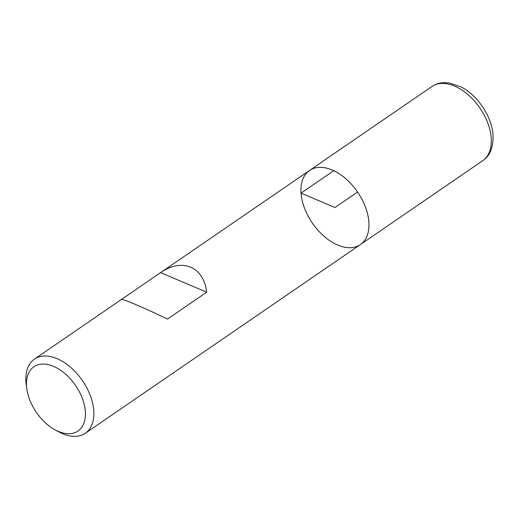 <?xml version="1.0" encoding="UTF-8"?>
<svg xmlns="http://www.w3.org/2000/svg" width="519" height="519" viewBox="0 0 519 519"><rect width="100%" height="100%" fill="white"/><g stroke="black" fill="none" stroke-linecap="round" stroke-linejoin="round"><path stroke-width="0.78" d="M26.8 388.75L26.229 384.501A44.945 27.423 55.6 0 1 25.95 381.809A44.945 27.423 55.6 0 1 34.442 359.135A44.945 27.423 55.6 0 1 82.482 380.693A44.945 27.423 55.6 0 1 85.291 433.268A44.945 27.423 55.6 0 1 58.666 431.795L54.91 429.732A38.957 23.77 -124.4 0 0 85.44 413.844A38.957 23.77 -124.4 0 0 54.703 366.881A38.957 23.77 -124.4 0 0 26.553 386.415A38.957 23.77 -124.4 0 0 26.8 388.75A38.957 23.77 -124.4 0 0 54.91 429.732M431.892 86.537C435.441 84.143 439.424 82.852 443.855 82.651L448.721 82.865L461.08 86.926C477.006 94.873 491.753 115.932 493.05 135.05C493.4 147.409 489.968 155.947 482.741 160.669A44.945 27.423 -124.4 0 0 491.234 137.996A44.945 27.423 -124.4 0 0 468.119 94.769A44.945 27.423 -124.4 0 0 431.892 86.537L309.525 170.466A44.945 27.423 55.6 0 1 357.565 192.017A44.945 27.423 55.6 0 1 360.374 244.598A44.945 27.423 -124.4 0 0 368.866 221.924A44.945 27.423 -124.4 0 0 345.751 178.698A44.945 27.423 -124.4 0 0 309.525 170.466A44.945 27.423 -124.4 0 0 312.334 223.04A44.945 27.423 -124.4 0 0 360.374 244.598L85.291 433.268M121.427 299.482C122.523 298.639 143.847 307.689 167.54 319.055L206.698 292.197C203.656 266.669 182.331 257.612 160.579 272.624L121.427 299.482M160.579 272.624L206.698 292.197M333.736 170.706L301.033 193.139L334.95 207.529L357.565 192.017M309.525 170.466L34.442 359.135M482.741 160.669L360.374 244.598"/></g></svg>
